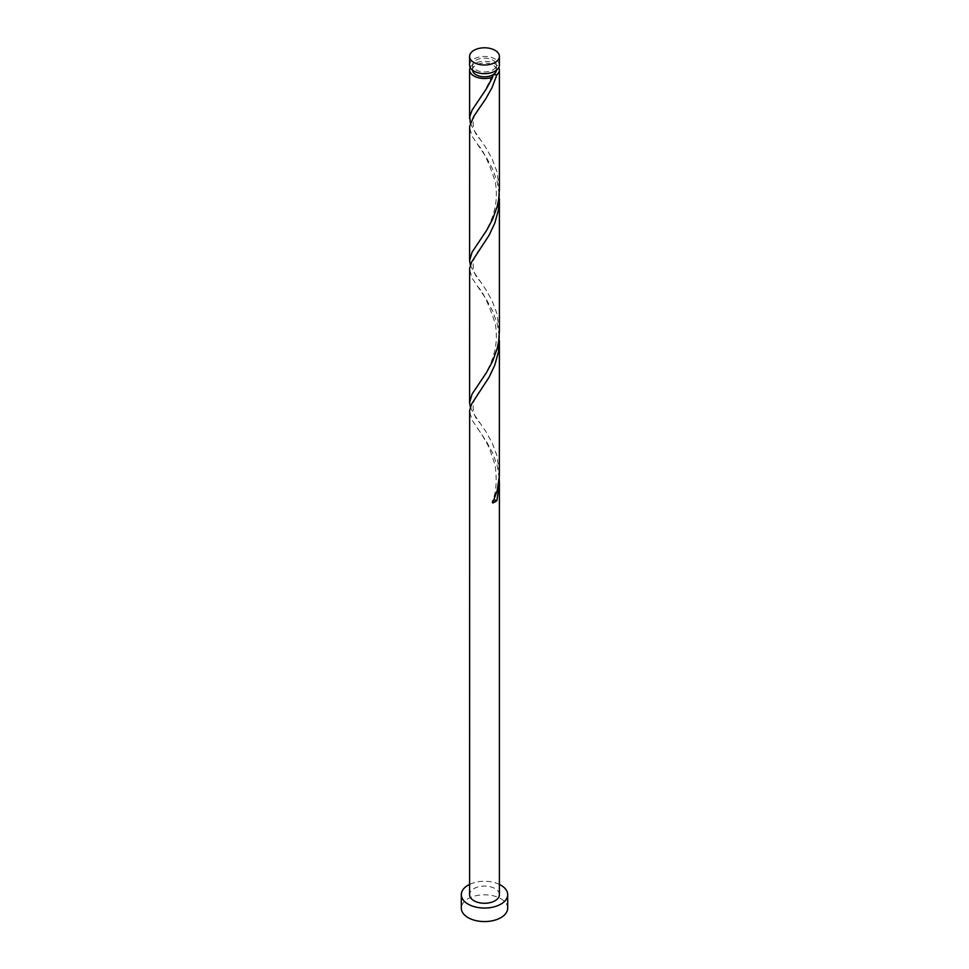 <?xml version="1.0" encoding="UTF-8"?>
<svg xmlns="http://www.w3.org/2000/svg" width="969" height="969" viewBox="0 0 969 969"><rect width="100%" height="100%" fill="white"/><g stroke="black" fill="none" stroke-linecap="round" stroke-linejoin="round"><path stroke-width="0.73" stroke-dasharray="4.84 3.63" d="M469.602 65.056A14.898 8.6 180 0 1 478.795 57.11A14.898 8.6 180 0 1 495.038 58.976A14.898 8.6 180 0 1 499.398 65.056M492.93 60.187A11.919 6.88 180 0 1 496.419 65.056A11.919 6.88 180 0 1 489.066 71.415A11.919 6.88 180 0 1 476.07 69.925A11.919 6.88 180 0 1 472.581 65.056A11.919 6.88 180 0 1 479.934 58.697A11.919 6.88 180 0 1 492.93 60.187M472.593 70.228A11.919 6.88 180 0 1 472.581 69.925A11.919 6.88 180 0 1 479.934 63.566A11.919 6.88 180 0 1 492.93 65.056A11.919 6.88 180 0 1 496.419 69.925A11.919 6.88 180 0 1 496.407 70.228M507.683 908.183A23.183 13.384 0 0 0 500.888 898.723A23.183 13.384 0 0 0 475.634 895.816A23.183 13.384 0 0 0 461.317 908.183M499.241 336.11L497.303 324.094L492.724 311.182L486.523 299.7L472.073 278.115L469.602 269.648M499.398 894.666A14.898 8.6 0 0 0 495.038 888.585A14.898 8.6 0 0 0 478.795 886.72A14.898 8.6 0 0 0 469.602 894.666M499.241 478.068L497.303 466.065L492.724 453.153L486.523 441.658L472.073 420.086L469.602 411.607M470.353 407.089L473.708 413.824L485.808 431.471L492.119 442.785L496.927 455.575L499.398 473.538M470.353 123.16L473.708 129.894L485.808 147.542L492.119 158.868L496.927 171.646L499.398 189.621M470.207 67.491A14.898 8.6 180 0 1 495.038 63.833A14.898 8.6 180 0 1 498.793 67.491M499.241 194.139L497.303 182.136L492.724 169.224L486.523 157.729L472.073 136.157L469.602 127.69M470.353 265.118L473.708 271.865L485.808 289.513L492.119 300.826L496.927 313.605L499.398 331.58M499.398 884.406A23.183 13.384 0 0 0 469.602 884.406M492.724 502.984A2.98 1.72 180 0 1 492.119 501.542A2.98 1.72 180 0 1 493.887 500.307M496.419 65.056L496.419 69.925M472.581 65.056L472.581 69.925M477.499 428.468C479.994 431.375 483.87 437.734 489.139 447.533L495.147 465.277C497.133 481.363 496.128 493.451 492.119 501.542M480.273 390.882C472.133 398.441 469.541 413.085 480.273 423.296M477.499 286.497C482.453 290.688 488.34 302.958 495.147 323.307C499.604 346.866 490.786 364.514 485.396 373.683L477.499 385.71M480.273 248.912C472.133 256.47 469.541 271.114 480.273 281.325M477.499 144.538C482.453 148.717 488.34 160.987 495.147 181.348C499.604 204.895 490.786 222.543 485.396 231.724L477.499 243.752M480.273 106.953C472.133 114.512 469.541 129.156 480.273 139.366M492.119 75.643C486.22 88.809 481.351 97.53 477.499 101.781"/><path stroke-width="1.45" d="M473.962 62.488A14.898 8.6 0 0 0 490.205 64.354A14.898 8.6 0 0 0 499.398 56.396A14.898 8.6 0 0 0 495.038 50.315A14.898 8.6 0 0 0 478.795 48.45A14.898 8.6 0 0 0 469.602 56.396A14.898 8.6 0 0 0 473.962 62.488M499.398 56.396L499.398 65.056A14.898 8.6 180 0 1 490.205 73.002A14.898 8.6 180 0 1 473.962 71.137A14.898 8.6 180 0 1 469.602 65.056L469.602 56.396M496.407 70.228A11.919 6.88 180 0 1 492.93 74.795A11.919 6.88 180 0 1 476.07 74.795A11.919 6.88 180 0 1 472.593 70.228M469.602 884.406A23.183 13.384 0 0 0 461.317 894.666A23.183 13.384 0 0 0 468.112 904.125A23.183 13.384 0 0 0 493.366 907.032A23.183 13.384 0 0 0 507.683 894.666A23.183 13.384 0 0 0 500.888 885.206A23.183 13.384 0 0 0 499.398 884.406M461.317 894.666L461.317 908.183A23.183 13.384 0 0 0 468.112 917.643A23.183 13.384 0 0 0 493.366 920.55A23.183 13.384 0 0 0 507.683 908.183L507.683 894.666M493.887 500.307A2.98 1.72 180 0 1 496.927 500.561L499.398 482.598L499.398 894.666A14.898 8.6 0 0 1 490.205 902.611A14.898 8.6 0 0 1 473.962 900.746A14.898 8.6 0 0 1 469.602 894.666L469.65 410.384L471.697 403.879L489.079 377.244L494.784 365.156L498.441 351.82L499.241 336.11M499.398 482.598L499.241 478.068M496.927 500.561A14.898 8.6 180 0 1 492.724 502.984L497.303 490.072L499.35 476.288L499.398 340.628M498.793 67.491A14.898 8.6 180 0 1 499.398 69.925L499.398 189.621L498.684 199.323L497.303 206.143L492.724 219.055L486.523 230.549L472.073 252.134L469.602 260.6L469.65 126.454L473.708 116.425L485.808 98.777L492.119 87.452L496.927 74.674L492.93 74.795L492.724 77.096A14.898 8.6 180 0 1 473.962 76.006A14.898 8.6 180 0 1 469.602 69.925A14.898 8.6 180 0 1 470.207 67.491M492.724 77.096L486.523 88.591L472.073 110.163L469.735 116.728L470.353 123.16M499.398 69.925A14.898 8.6 180 0 1 496.927 74.674M499.398 198.669L499.398 331.58L498.684 341.282L497.303 348.113L492.724 361.025L486.523 372.52L472.073 394.092L469.602 402.559L469.65 268.413L471.697 261.921L489.079 235.285L494.784 223.185L498.441 209.849L499.241 194.139M469.602 260.6L470.353 265.118M469.602 402.559L470.353 407.089M492.93 74.795L492.119 75.643M469.602 69.925L469.602 118.63"/></g></svg>

